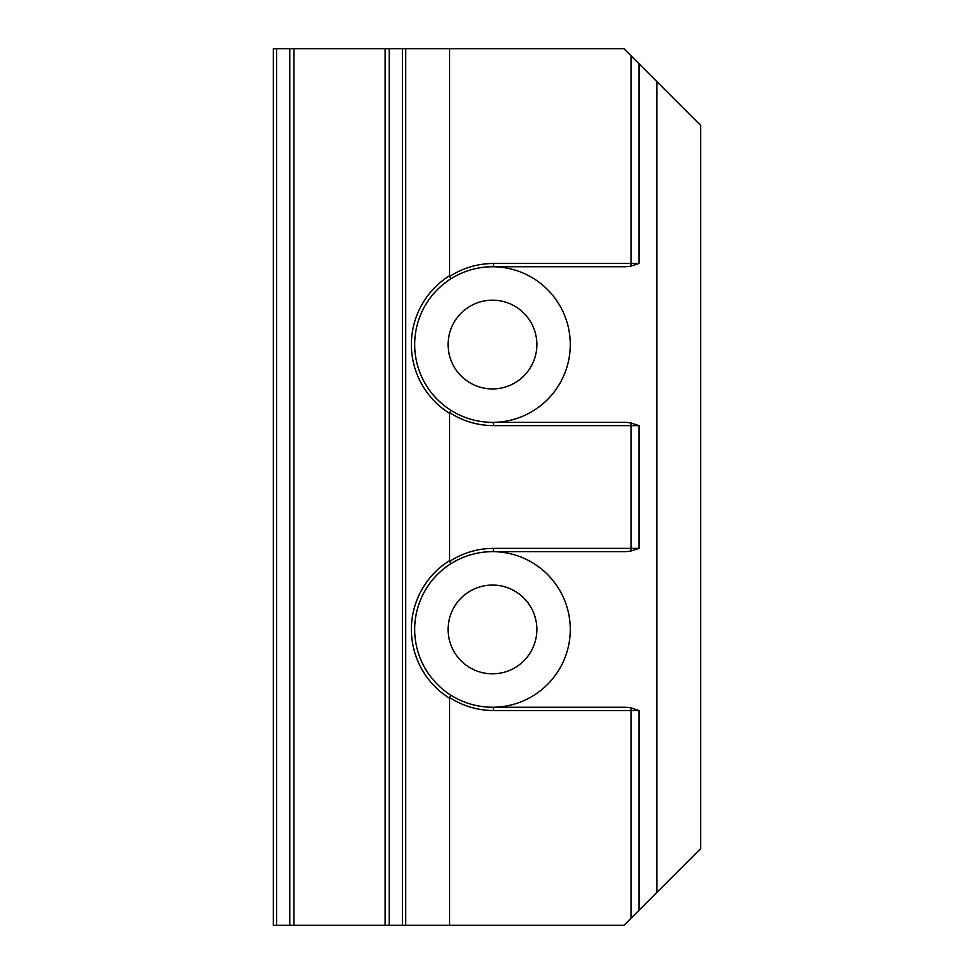 <?xml version="1.0" encoding="UTF-8"?>
<svg xmlns="http://www.w3.org/2000/svg" width="974" height="974" viewBox="0 0 974 974"><rect width="100%" height="100%" fill="white"/><g stroke="black" fill="none" stroke-linecap="round" stroke-linejoin="round"><path stroke-width="1.46" d="M625.758 707.246L492.479 707.246A77.798 77.798 0 0 0 570.277 629.447A77.798 77.798 0 0 0 492.479 551.649C477.394 551.747 463.466 555.801 450.694 563.824A77.798 77.798 0 0 0 450.694 695.071C463.466 703.094 477.394 707.148 492.479 707.246L625.758 707.246L630.568 707.733L638.993 710.533L493.66 710.533C477.759 710.436 463.113 706.113 449.696 697.579L449.538 698.236A81.085 81.085 0 0 1 449.538 560.659L449.538 413.341A81.085 81.085 0 0 1 449.538 275.764L449.538 48.7L273.329 48.7L273.329 925.3L276.616 925.3L276.616 48.7M630.568 551.162A3.287 1.181 -90 0 0 631.128 548.362L638.993 548.362L630.568 551.162L625.758 551.649L492.479 551.649A77.798 77.798 0 0 0 450.694 563.824L449.696 561.316C463.113 552.782 477.759 548.459 493.66 548.362L631.128 548.362L631.128 425.638L493.66 425.638A3.287 1.181 -90 0 0 492.479 422.351A77.798 77.798 0 0 0 570.277 344.553A77.798 77.798 0 0 0 492.479 266.754C477.394 266.852 463.466 270.906 450.694 278.929A77.798 77.798 0 0 0 450.694 410.176C463.466 418.199 477.394 422.253 492.479 422.351L625.758 422.351L630.568 422.838L638.993 425.638L631.128 425.638A3.287 1.181 -90 0 0 630.568 422.838M449.538 275.764L449.696 276.421C463.113 267.887 477.759 263.564 493.66 263.467L638.993 263.467L630.568 266.267L625.758 266.754L492.479 266.754A77.798 77.798 0 0 0 450.694 410.176L449.538 413.341M492.479 673.825A44.378 44.378 0 0 1 448.101 629.447A44.378 44.378 0 0 1 492.479 585.07A44.378 44.378 0 0 1 536.857 629.447A44.378 44.378 0 0 1 492.479 673.825M492.479 388.93A44.378 44.378 0 0 1 448.101 344.553A44.378 44.378 0 0 1 492.479 300.175A44.378 44.378 0 0 1 536.857 344.553A44.378 44.378 0 0 1 492.479 388.93M656.841 892.428L700.671 848.597L700.671 125.403L656.841 81.573L656.841 892.428L623.969 925.3L449.538 925.3L449.538 698.236M449.538 560.659L449.696 561.316M449.538 925.3L405.708 925.3L405.708 48.7M656.841 81.573L623.969 48.7L449.538 48.7M405.708 925.3L402.42 925.3L402.42 48.7M402.42 925.3L389.271 925.3L389.271 48.7M389.271 925.3L385.083 925.3L385.083 48.7M385.083 925.3L293.953 925.3L293.953 48.7M293.953 925.3L289.765 925.3L289.765 48.7M289.765 925.3L276.616 925.3M449.696 276.421L450.694 278.929M493.66 263.467A3.287 1.181 90 0 1 492.479 266.754M492.479 551.649A3.287 1.181 -90 0 0 493.66 548.362M450.694 563.824A77.798 77.798 0 0 0 450.694 695.071L449.696 697.579M492.479 707.246A3.287 1.181 90 0 1 493.66 710.533M631.128 918.141L631.128 710.533A3.287 1.181 90 0 0 630.568 707.733M493.66 425.638C477.759 425.541 463.113 421.218 449.696 412.684M638.993 910.276L638.993 710.533M638.993 548.362L638.993 425.638M630.568 266.267A3.287 1.181 90 0 0 631.128 263.467L631.128 55.859M638.993 263.467L638.993 63.724"/></g></svg>
